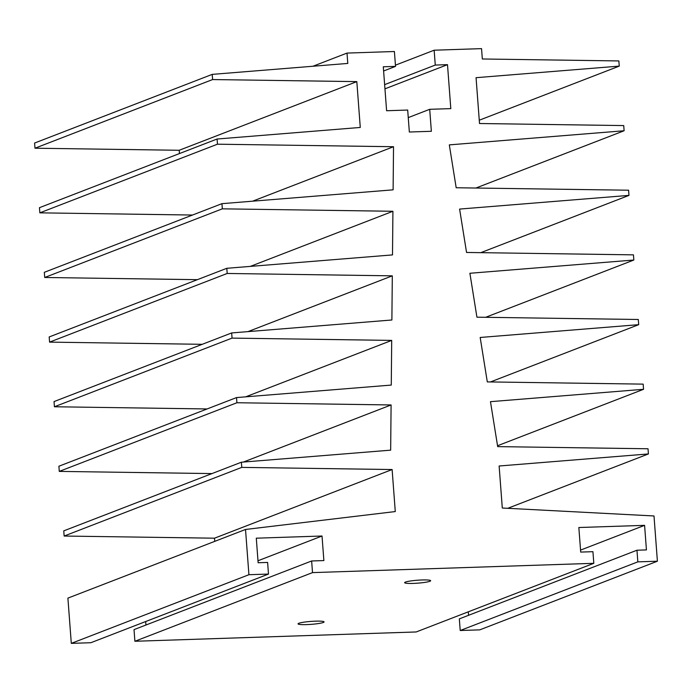 <?xml version="1.0" encoding="UTF-8"?>
<svg xmlns="http://www.w3.org/2000/svg" width="692" height="692" viewBox="0 0 692 692"><rect width="100%" height="100%" fill="white"/><g stroke="black" fill="none" stroke-linecap="round" stroke-linejoin="round"><path stroke-width="1.04" d="M395.435 65.169L434.152 50.205L481.546 48.63L482.324 58.984L618.864 60.939L619.253 66.112L476.061 77.686L479.513 123.513L623.726 125.581L624.115 130.753L449.316 144.879L456.184 187.748L628.587 190.214L628.976 195.386L459.6 209.079L466.555 252.459L633.448 254.855L633.837 260.028L469.894 273.271L476.926 317.178L638.309 319.496L638.699 324.669L480.179 337.471L487.306 381.897L643.162 384.129L643.551 389.302L490.472 401.671L497.678 446.617L648.023 448.771L648.413 453.943L499.131 466.001L502.297 508.023L654.001 515.964L657.4 561.212L479.781 629.858L460.215 630.507L459.332 618.873L636.96 550.226L637.834 561.861L657.4 561.212M434.152 50.205L435.268 65.065L447.499 64.659L450.803 108.618L429.706 109.31L431.358 131.29L409.344 132.016L407.692 110.045L386.603 110.737L383.29 66.787L395.521 66.38L394.405 51.511L347.012 53.085L347.791 63.43L212.219 74.381L212.608 79.554L356.821 81.621L360.272 127.449L217.08 139.023L217.47 144.195L393.523 146.721L252.615 201.182M197.376 279.672L44.712 277.483L44.323 272.311L221.942 203.664L393.117 189.833L393.523 146.721M221.942 203.664L222.331 208.837L392.918 211.276L250.305 266.403M202.237 344.313L49.573 342.125L49.184 336.952L226.803 268.297L392.502 254.907L392.918 211.276M226.803 268.297L227.192 273.47L392.303 275.84L247.987 331.615M207.098 408.955L54.426 406.758L54.037 401.585L231.664 332.938L391.888 319.989L392.303 275.84M231.664 332.938L232.054 338.111L391.698 340.403L245.677 396.836M211.951 473.587L59.287 471.399L58.898 466.226L236.526 397.58L391.274 385.072L391.698 340.403M236.526 397.58L236.915 402.744L391.092 404.958L243.368 462.057M214.736 541.369L214.503 538.194L64.148 536.041L63.759 530.868L241.387 462.213L390.66 450.155L391.092 404.958M241.387 462.213L241.767 467.385L392.122 469.539L395.279 511.561L245.522 529.466L248.921 574.715L268.487 574.066L267.614 562.432L258.133 562.743L256.291 538.186L322.022 536.015L323.873 560.572L311.642 560.978L312.516 572.613L593.805 563.314L592.932 551.68L580.7 552.086L578.849 527.52L644.589 525.349L646.432 549.906L636.96 550.226M468.311 611.814L468.571 615.309M311.642 560.978L134.023 629.625L134.897 641.268L416.186 631.96L593.805 563.314M145.675 621.537L145.934 625.023M245.522 529.466L67.903 598.122L71.302 643.37L90.868 642.721L268.487 574.066M217.08 139.023L39.461 207.678L39.851 212.842L192.514 215.039M212.219 74.381L34.6 143.036L34.989 148.209L179.202 150.276L179.453 153.572M312.957 66.242L347.012 53.085M214.503 538.194L392.122 469.539M248.921 574.715L71.302 643.37M322.022 536.015L257.986 560.762M312.516 572.613L134.897 641.268M315.5 621.165A13.044 1.47 175.7 0 0 298.053 623.864A13.044 1.47 175.7 0 0 306.625 624.599A13.044 1.47 175.7 0 0 324.072 621.909A13.044 1.47 175.7 0 0 315.5 621.165M422.077 579.974A13.044 1.47 175.7 0 0 404.63 582.673A13.044 1.47 175.7 0 0 413.193 583.408A13.044 1.47 175.7 0 0 430.649 580.718A13.044 1.47 175.7 0 0 422.077 579.974M644.589 525.349L580.553 550.097M637.834 561.861L460.215 630.507M64.148 536.041L241.767 467.385M507.755 508.309L648.413 453.943M59.287 471.399L236.915 402.744M497.539 445.743L643.551 389.302M54.426 406.758L232.054 338.111M490.498 381.941L638.699 324.669M485.637 317.308L633.837 260.028M49.573 342.125L227.192 273.47M480.784 252.667L628.976 195.386M44.712 277.483L222.331 208.837M39.851 212.842L217.47 144.195M475.923 188.025L624.115 130.753M479.262 120.218L619.253 66.112M179.202 150.276L356.821 81.621M34.989 148.209L212.608 79.554M384.64 84.64L435.268 65.065M384.951 88.835L447.499 64.659M408.263 117.605L429.706 109.31M383.61 70.982L395.521 66.38"/></g></svg>
